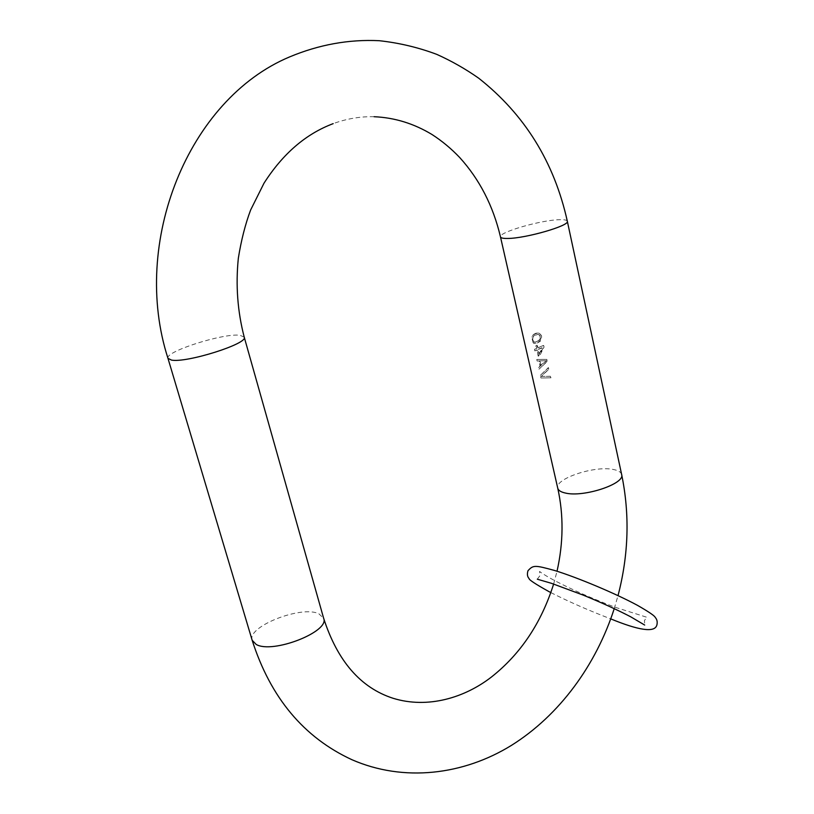 <?xml version="1.0" encoding="UTF-8"?>
<svg xmlns="http://www.w3.org/2000/svg" width="814" height="814" viewBox="0 0 814 814"><rect width="100%" height="100%" fill="white"/><g stroke="black" fill="none" stroke-linecap="round" stroke-linejoin="round"><path stroke-width="0.61" stroke-dasharray="4.07 3.05" d="M538.166 356.115L537.098 349.939L534.829 350.895L534.483 349.338L536.416 348.361L535.836 345.767L536.986 345.238L537.576 347.822L543.426 345.472L543.772 347.018L538.502 356.145L537.098 349.939M533.15 342.775L531.786 337.444L533.312 334.605L536.039 333.119L538.899 333.119L540.75 334.686L541.442 337.79L539.153 341.758L536.324 343.254L533.842 343.294L533.15 342.775L536.752 343.284L540.221 341.28L541.412 339.377L541.615 336.172L540.13 333.669L537.667 332.977L533.638 334.625L531.857 337.088M536.762 349.918L534.829 350.895M538.848 360.938L537.118 360.999L536.772 359.452L546.54 359.371L546.998 361.426L538.97 369.19L538.624 367.653L540.008 366.086L539.133 360.968L537.118 360.999M550.671 377.798L540.954 377.971L540.364 375.346L548.382 367.572L548.728 369.108L541.137 376.404L550.335 376.261L550.956 377.828L540.954 377.971M538.156 341.29L540.638 337.993L540.058 335.399L537.962 334.279L533.933 335.928L532.895 337.495L532.732 339.835L533.842 341.656L535.347 342.165L538.858 340.466L539.947 338.909L540.17 336.579L539.021 334.768L537.464 334.239L533.608 335.907L532.549 338.441L533.669 341.646L535.012 342.145L537.647 341.249M538.146 342.46L538.654 342.501M536.039 333.119L536.548 333.15M534.483 349.338L536.752 348.392L536.161 345.797L537.433 345.268L538.013 347.863L543.701 345.492L544.047 347.039L539.763 355.616L538.502 356.145M539.356 353.805L542.368 347.741L538.369 349.409L539.356 353.805L541.931 347.7L537.922 349.379L538.909 353.764M538.624 367.653L540.293 366.117L539.133 360.968M536.772 359.452L546.825 359.401L547.283 361.457L538.97 369.19M546.214 360.785L540.028 360.867L541.076 365.496L546.214 360.785L539.651 360.836L540.7 365.466L545.838 360.744M540.364 375.346L548.667 367.602L549.002 369.139L541.239 376.414L550.61 376.292L550.956 377.828M621.642 474.521C621.021 472.1 618.243 470.411 613.298 469.475C594.566 465.384 554.405 478.785 557.743 488.166M567.327 221.245C566.961 220.055 564.316 219.546 559.371 219.709C540.71 220.065 498.209 232.417 500.478 236.905M244.22 337.128L239.967 335.287C223.535 332.916 164.479 351.658 167.969 358.343M252.167 640.272C246.642 626.607 301.475 605.128 318.844 613.756L323.667 618.365M374.114 116.717C360.327 116.392 346.672 118.702 333.17 123.647M553.632 584.035L557.02 571.245M614.224 608.669L618.019 595.634M537.321 579.192L539.763 575.874L539.631 571.56C539.061 570.726 540.14 572.853 555.26 580.931C572.822 590.018 592.663 598.748 614.794 607.142L646.815 617.256L644.454 620.543L644.678 625.05M550.854 592.592C568.905 601.75 588.868 610.51 610.754 618.884"/><path stroke-width="1.22" d="M621.642 474.521L567.327 221.245C570.105 225.61 525.518 238.512 507.58 238.451C503.144 238.522 500.783 238.003 500.478 236.905L557.743 488.166C558.302 490.404 560.815 492.022 565.272 493.009C583.373 497.69 625.376 483.821 621.642 474.521C629.883 514.346 628.683 554.71 618.019 595.634M567.327 221.245C554.222 162.128 524.674 114.448 478.693 78.195C465.496 68.925 451.516 60.979 436.762 54.365C418.254 47.426 399.074 42.867 379.212 40.7C348.84 39.225 318.956 44.638 289.54 56.939C188.014 99.511 130.627 242.837 167.969 358.343L171.449 360.083C186.66 363.197 248.687 343.477 244.22 337.128C237.556 311.497 235.592 285.215 238.329 258.292C241.188 240.334 245.299 224.226 250.651 209.951L264.011 183.181C282.855 153.704 305.911 133.862 333.17 123.647M553.632 584.035C541.3 623.076 520.533 654.09 491.351 677.085C464.835 697.639 427.879 709.065 393.009 698.259C360.622 687.769 337.515 661.131 323.667 618.365C329.914 631.664 272.568 654.141 256.207 644.454L252.167 640.272L167.969 358.343M500.478 236.905C493.182 205.932 479.588 179.477 459.717 157.54C451.19 148.586 441.941 140.903 431.959 134.483C413.817 123.525 394.536 117.603 374.114 116.717M614.224 608.669C596.102 664.946 559.574 715.241 511.467 745.359C463.359 775.07 403.683 782.356 351.872 759.686C303.764 737.443 270.533 697.639 252.167 640.272M557.02 571.245C563.451 542.643 563.685 514.957 557.743 488.166M323.667 618.365L244.22 337.128M550.854 592.592L549.175 591.727C535.602 584.177 528.896 579.771 529.069 578.53C527.33 576.719 526.963 574.124 527.981 570.726C533.282 564.987 534.615 565.008 554.67 570.502C577.696 577.574 615.883 593.64 637.566 605.392C648.88 611.874 654.782 615.913 655.29 617.5C657.101 619.464 657.62 622.028 656.837 625.213M644.678 625.05L630.85 616.89C617.633 609.981 601.719 602.706 583.089 595.065L551.475 583.323L537.321 579.192M610.754 618.884C638.797 630.402 654.1 632.651 656.664 625.63"/></g></svg>
